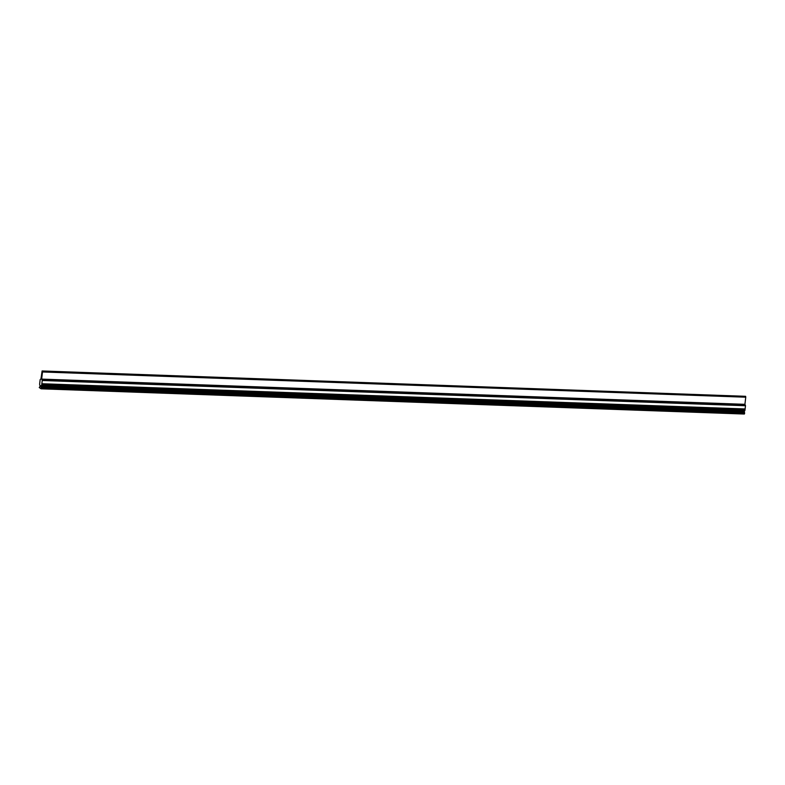 <?xml version="1.0" encoding="UTF-8"?>
<svg xmlns="http://www.w3.org/2000/svg" width="785" height="785" viewBox="0 0 785 785"><rect width="100%" height="100%" fill="white"/><g stroke="black" fill="none" stroke-linecap="round" stroke-linejoin="round"><path stroke-width="1.18" d="M42.105 370.962L745.632 396.307L42.105 370.962L40.977 378.812L40.163 379.606L39.623 384.297L40.114 386.289L39.25 387.535L41.056 388.801L41.379 387.81L744.641 413.038L744.347 414.038L41.124 388.801M745.024 409.711L41.772 384.483L41.683 385.19L744.945 410.418L745.112 408.965L41.85 383.737L42.233 380.499L745.485 405.727L744.926 404.334L41.664 379.106L42.233 380.499M41.772 384.483L41.85 383.737M41.683 385.19L40.889 385.818L41.232 387.26L744.484 412.488L744.219 410.781M41.085 388.81L744.347 414.038M744.945 410.418L41.497 385.563M744.484 412.488L744.641 413.038M41.232 387.26L41.379 387.81M745.112 408.965L745.485 405.727M42.38 371.089L42.498 371.972L745.75 397.2L745.632 396.307M744.926 404.334L745.75 397.2M42.498 371.972L41.664 379.106M41.311 388.428L744.572 413.656M40.957 387.142L744.209 412.37M40.8 386.583L744.062 411.811M40.889 385.818L744.151 411.046M42.164 380.048L745.426 405.276M41.468 385.572L744.72 410.8"/></g></svg>
